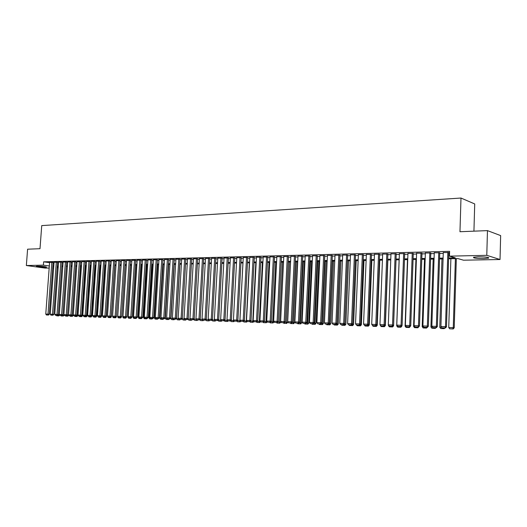 <?xml version="1.0" encoding="UTF-8"?>
<svg xmlns="http://www.w3.org/2000/svg" width="527" height="527" viewBox="0 0 527 527"><rect width="100%" height="100%" fill="white"/><g stroke="black" fill="none" stroke-linecap="round" stroke-linejoin="round"><path stroke-width="0.79" d="M37.457 266.168C42.568 266.293 45.612 266.616 46.587 267.149L45.408 267.261C40.329 267.136 37.292 266.814 36.304 266.287L37.457 266.168M478.193 256.827C485.802 256.886 489.273 257.321 488.608 258.144L483.898 258.573C476.368 258.52 472.923 258.078 473.556 257.262L478.193 256.827M473.931 231.162L474.715 203.942L460.987 198.04L41.732 225.609L39.999 248.698L27.595 249.199L26.35 265.529L43.379 265.153L49.327 265.983M460.987 198.04L459.966 231.728L487.462 230.615L500.65 235.595L500.031 259.515L463.529 260.2L457.93 258.592L448.622 258.777M58.141 267.861L57.186 267.874M53.635 267.947L52.7 267.96M49.176 268.026L45.21 268.105L26.35 265.529M53.108 262.433L49.597 262.341M57.595 262.321L54.057 262.229M62.12 262.209L58.563 262.117M66.692 262.097L63.115 262.005M71.31 261.978L67.706 261.886M75.974 261.866L72.351 261.774M80.684 261.748L77.034 261.655M85.44 261.629L81.771 261.537M90.249 261.511L86.553 261.418M95.097 261.385L91.388 261.293M100.005 261.267L96.263 261.175M104.959 261.142L101.197 261.049M109.965 261.017L106.177 260.924M115.018 260.891L111.21 260.799M120.13 260.766L116.296 260.674M125.294 260.634L121.434 260.549M130.512 260.509L126.625 260.417M135.782 260.378L131.869 260.285M141.111 260.246L137.172 260.154M146.499 260.107L142.534 260.022M151.941 259.976L147.949 259.883M157.441 259.837L153.423 259.745M163.001 259.699L158.956 259.607M168.627 259.561L164.556 259.468M174.312 259.416L170.208 259.33M180.056 259.271L175.932 259.185M185.873 259.126L181.71 259.04M191.749 258.981L187.559 258.895M197.691 258.836L193.468 258.75M203.699 258.685L199.45 258.599M209.772 258.533L205.497 258.447M215.925 258.382L211.617 258.296M222.144 258.223L217.803 258.144M228.428 258.072L224.061 257.986M234.792 257.914L230.391 257.828M241.228 257.749L236.794 257.67M247.743 257.591L243.27 257.505M254.33 257.426L249.831 257.347M261.003 257.262L256.465 257.176M267.749 257.09L263.177 257.011M274.58 256.919L269.969 256.84M281.49 256.748L276.846 256.669M288.486 256.577L283.809 256.497M295.568 256.399L290.851 256.326M302.742 256.221L297.986 256.148M309.995 256.036L305.205 255.97M317.346 255.858L312.518 255.786M324.79 255.667L319.922 255.602M332.326 255.483L327.419 255.417M339.955 255.292L335.007 255.226M347.688 255.101L342.695 255.035M355.514 254.903L350.488 254.844M363.446 254.706L358.373 254.646M371.482 254.508L366.364 254.449M379.624 254.304L374.46 254.251M387.872 254.1L382.668 254.047M396.232 253.895L390.981 253.843M404.696 253.685L399.407 253.632M413.287 253.467L407.944 253.421M421.982 253.25L416.6 253.21M430.803 253.032L425.368 252.993M439.749 252.808L434.261 252.776M448.648 257.96L455.269 257.828L449.452 256.148L449.603 251.333L43.629 261.82L49.571 262.677M53.075 262.887L54.011 262.868M57.562 262.782L58.517 262.756M62.087 262.67L63.069 262.644M66.659 262.558L67.66 262.532M71.277 262.446L72.304 262.42M75.941 262.327L76.988 262.308M80.651 262.215L81.725 262.189M85.407 262.097L86.507 262.071M90.216 261.985L91.342 261.952M95.064 261.866L96.217 261.833M99.972 261.741L101.151 261.715M104.926 261.623L106.131 261.596M109.932 261.504L111.164 261.471M114.985 261.379L116.25 261.346M120.097 261.254L121.388 261.221M125.261 261.128L126.579 261.096M130.479 260.997L131.822 260.964M135.749 260.872L137.125 260.839M141.078 260.74L142.488 260.707M146.466 260.608L147.903 260.575M151.908 260.476L153.383 260.443M157.408 260.345L158.917 260.305M162.975 260.206L164.51 260.167M168.594 260.068L170.168 260.028M174.279 259.93L175.886 259.89M180.03 259.791L181.67 259.752M185.84 259.646L187.513 259.607M191.716 259.508L193.429 259.462M197.658 259.363L199.41 259.317M203.666 259.212L205.458 259.172M209.746 259.067L211.571 259.02M215.892 258.915L217.756 258.869M222.111 258.764L224.015 258.717M228.402 258.612L230.345 258.566M234.765 258.454L236.755 258.408M241.201 258.296L243.23 258.25M247.716 258.138L249.791 258.092M254.304 257.98L256.425 257.927M260.97 257.815L263.138 257.762M267.723 257.65L269.929 257.598M274.547 257.486L276.807 257.426M281.464 257.314L283.77 257.262M288.46 257.143L290.818 257.09M295.542 256.972L297.946 256.912M302.709 256.801L305.173 256.735M309.968 256.623L312.485 256.557M317.32 256.438L319.882 256.379M324.764 256.26L327.379 256.194M332.3 256.076L334.974 256.01M339.928 255.891L342.662 255.826M347.662 255.7L350.455 255.635M355.488 255.509L358.34 255.437M363.419 255.318L366.331 255.246M371.456 255.121L374.433 255.048M379.598 254.923L382.635 254.844M387.846 254.719L390.948 254.646M396.205 254.515L399.374 254.436M404.677 254.31L407.918 254.231M413.26 254.1L416.567 254.021M421.962 253.889L425.342 253.803M430.783 253.671L434.235 253.586M439.729 253.454L443.253 253.368M448.793 253.23L449.544 253.217M448.813 252.585L443.279 252.552M487.462 230.615L486.783 255.325L500.031 259.515M43.629 261.82L43.379 265.153M449.452 256.148L486.783 255.325M52.832 266.201L53.767 266.181M57.318 266.102L58.273 266.082M61.843 266.01L62.825 265.99M66.415 265.918L67.423 265.891M71.033 265.819L72.061 265.799M75.697 265.72L76.751 265.7M80.407 265.621L81.487 265.601M85.17 265.522L86.27 265.503M89.972 265.424L91.099 265.404M94.827 265.325L95.98 265.298M99.735 265.219L100.914 265.2M104.689 265.121L105.894 265.094M109.695 265.015L110.927 264.989M114.748 264.91L116.012 264.883M119.86 264.804L121.151 264.778M125.024 264.699L126.342 264.666M130.241 264.587L131.592 264.561M135.518 264.475L136.895 264.449M140.847 264.37L142.257 264.337M146.229 264.258L147.672 264.225M151.677 264.139L153.153 264.113M157.178 264.027L158.686 263.994M162.744 263.908L164.279 263.882M168.37 263.796L169.938 263.763M174.055 263.678L175.662 263.645M179.799 263.559L181.446 263.52M185.616 263.434L187.289 263.401M191.492 263.316L193.205 263.276M197.434 263.19L199.186 263.151M203.448 263.065L205.234 263.026M209.522 262.94L211.353 262.901M215.675 262.808L217.539 262.769M221.893 262.683L223.797 262.644M228.184 262.551L230.134 262.512M234.548 262.42L236.537 262.374M240.984 262.281L243.019 262.242M247.499 262.15L249.581 262.103M254.093 262.011L256.214 261.965M260.766 261.873L262.927 261.827M267.512 261.735L269.725 261.688M274.343 261.59L276.603 261.544M281.26 261.445L283.566 261.399M288.256 261.3L290.614 261.254M295.344 261.155L297.748 261.102M302.511 261.003L304.975 260.951M309.777 260.852L312.287 260.799M317.129 260.7L319.691 260.648M324.573 260.542L327.188 260.49M332.109 260.391L334.783 260.331M339.744 260.226L342.478 260.173M347.477 260.068L350.271 260.009M355.31 259.903L358.162 259.844M363.241 259.739L366.153 259.679M371.278 259.574L374.256 259.508M379.427 259.403L382.464 259.343M387.674 259.231L390.777 259.165M396.034 259.06L399.209 258.994M404.512 258.882L407.753 258.816M413.102 258.704L416.409 258.632M421.804 258.52L425.184 258.454M430.631 258.335L434.083 258.263M439.577 258.151L443.102 258.078M57.245 267.09L58.187 267.222M443.075 258.889L439.551 258.961M434.057 259.073L430.605 259.146M425.157 259.251L421.778 259.324M416.383 259.429L413.069 259.495M407.72 259.607L404.486 259.673M399.183 259.778L396.008 259.844M390.751 259.949L387.648 260.009M382.431 260.114L379.394 260.18M374.223 260.279L371.252 260.338M366.127 260.443L363.215 260.503M358.129 260.608L355.277 260.661M350.238 260.766L347.445 260.819L344.783 324.177L345.877 324.296L348.545 260.799M342.445 260.924L339.711 260.977M334.75 261.076L332.076 261.128M327.155 261.234L324.54 261.287M319.658 261.385L317.096 261.432M312.254 261.53L309.744 261.583M304.942 261.682L302.478 261.728M297.715 261.827L295.304 261.873M290.581 261.972L288.223 262.018M283.533 262.11L281.227 262.156M276.57 262.255L274.31 262.301M269.692 262.393L267.479 262.433M262.894 262.525L260.727 262.571M256.175 262.663L254.06 262.709M249.541 262.795L247.466 262.841M242.98 262.927L240.951 262.973M236.504 263.059L234.508 263.098M230.095 263.19L228.145 263.23M223.764 263.316L221.854 263.355M217.506 263.447L215.635 263.48M211.314 263.572L209.489 263.605M205.194 263.691L203.409 263.731M199.147 263.816L197.394 263.849M193.165 263.935L191.453 263.968M187.25 264.053L185.576 264.086L182.316 318.967L184.47 319.033M181.407 264.172L179.76 264.205M175.623 264.29L174.015 264.323M169.898 264.402L168.33 264.435M164.24 264.521L162.705 264.547M158.647 264.633L157.138 264.666M153.107 264.745L151.638 264.771M147.632 264.857L146.19 264.883M142.218 264.962L140.808 264.995M136.855 265.074L135.479 265.101M131.552 265.18L130.202 265.206M126.302 265.285L124.985 265.312M121.111 265.391L119.82 265.417M115.973 265.496L114.708 265.522M110.887 265.595L109.656 265.621M105.855 265.7L104.649 265.72M100.868 265.799L99.689 265.825M95.94 265.898L94.788 265.924M91.059 265.997L89.933 266.016M86.23 266.095L85.124 266.115M81.441 266.188L80.367 266.214M76.711 266.287L75.657 266.306M72.021 266.379L70.993 266.398M67.377 266.478L66.376 266.497M62.785 266.57L61.804 266.59M58.233 266.662L57.272 266.682M447.838 252.295L445.493 326.668L446.481 326.793L448.82 252.44M443.286 252.413L440.915 326.523L445.493 326.668L445.065 327.946L441.857 327.84L445.065 327.946M446.481 326.793L445.46 327.992M441.857 327.84L440.915 326.523M455.387 258.645L453.266 327.662L448.734 327.517L450.881 258.731M452.831 328.914L449.663 328.808L453.213 328.96L452.831 328.914L453.266 327.662L454.221 327.781L456.336 258.625M448.734 327.517L449.663 328.808M453.213 328.96L454.221 327.781M438.76 252.525L436.363 326.384L437.357 326.509L439.755 252.67M434.268 252.637L431.844 326.239L436.363 326.384L435.941 327.649L432.779 327.544L435.941 327.649M437.357 326.509L436.343 327.695M432.779 327.544L431.844 326.239M429.808 252.749L427.351 326.094L428.365 326.226L430.809 252.894M425.375 252.861L422.898 325.956L427.351 326.094L426.942 327.353L423.827 327.254L426.942 327.353M428.365 326.226L427.351 327.405M423.827 327.254L422.898 325.956M420.974 252.973L418.464 325.818L419.492 325.943L421.989 253.118M416.6 253.079L414.07 325.679L418.464 325.818L418.069 327.063L414.993 326.964L418.069 327.063M419.492 325.943L417.891 327.787L414.486 327.642L417.891 327.787M414.993 326.964L414.07 325.679M412.259 253.191L409.703 325.541L410.744 325.666L413.287 253.342M407.951 253.296L405.368 325.403L409.703 325.541L409.321 326.78L406.284 326.681L409.321 326.78M410.744 325.666L409.736 326.832M406.284 326.681L405.368 325.403M441.455 327.28L439.768 327.227L441.962 258.915M441.079 328.558L444.202 328.657L441.079 328.558M439.768 327.227L440.691 328.512M444.044 327.946L443.813 328.611M444.202 328.657L444.795 327.972M432.377 326.99L430.921 326.944L433.168 259.093M432.226 328.262L435.309 328.367L432.226 328.262M430.921 326.944L431.837 328.216M435.137 327.656L434.92 328.321M435.309 328.367L435.901 327.682M423.431 326.7L422.193 326.661L424.485 259.264M423.497 327.978L426.541 328.077L423.497 327.978M422.193 326.661L423.102 327.926M426.356 327.372L426.145 328.031M426.541 328.077L427.127 327.399M414.604 326.417L413.583 326.384L415.922 259.442M413.583 326.384L414.486 327.642M417.694 327.089L417.489 327.741M403.662 253.408L401.06 325.271L402.108 325.396L404.703 253.559M399.407 253.513L396.778 325.133L401.06 325.271L400.685 326.503L397.694 326.404L400.685 326.503M402.108 325.396L401.106 326.549M397.694 326.404L396.778 325.133M405.895 326.141L405.085 326.114L407.47 259.607M406.389 327.412L409.347 327.511L406.389 327.412M405.085 326.114L405.981 327.359M409.143 326.812L408.945 327.458M409.347 327.511L410.335 326.371M395.184 253.619L392.529 325.001L393.59 325.126L396.232 253.77M390.988 253.724L388.313 324.869L392.529 325.001L392.167 326.226L389.216 326.127L392.167 326.226M393.59 325.126L392.595 326.272M389.216 326.127L388.313 324.869M397.305 325.864L396.699 325.844L399.123 259.778M401.534 326.055L401.923 325.607M398.004 327.135L400.922 327.227L398.004 327.135M396.699 325.844L397.589 327.083M400.711 326.536L400.513 327.181M400.922 327.227L401.903 326.101M386.811 253.83L384.117 324.737L385.184 324.856L387.872 253.988M382.674 253.935L379.954 324.606L384.117 324.737L383.768 325.95L380.85 325.857L383.768 325.95M385.184 324.856L384.196 326.002M380.85 325.857L379.954 324.606M388.834 325.594L388.445 325.054M393.03 325.765L393.583 325.831L396.027 259.844M389.723 326.859L392.608 326.951L389.723 326.859M388.425 325.581L389.308 326.812M392.384 326.266L392.193 326.905M392.608 326.951L393.583 325.831M378.557 254.034L375.817 324.474L376.897 324.599L379.624 254.192M374.466 254.139L371.706 324.342L375.817 324.474L375.474 325.679L372.596 325.587L375.474 325.679M376.897 324.599L375.909 325.732M372.596 325.587L371.706 324.342M384.644 325.482L385.375 325.567L387.859 260.009M381.555 326.588L384.407 326.681L381.555 326.588M380.257 325.317L381.14 326.542M384.17 325.996L383.985 326.635M384.407 326.681L385.375 325.567M370.409 254.245L367.622 324.217L368.709 324.336L371.489 254.396M366.37 254.343L363.564 324.085L367.622 324.217L367.293 325.416L364.453 325.324L367.293 325.416M368.709 324.336L367.727 325.462M364.453 325.324L363.564 324.085M376.364 325.205L377.266 325.304L379.796 260.167M373.491 326.318L376.304 326.417L373.491 326.318M372.194 325.06L373.07 326.272M376.133 325.469L375.883 326.365M376.304 326.417L377.266 325.304M362.359 254.442L359.539 323.96L360.633 324.085L363.452 254.6M358.38 254.541L355.534 323.835L359.539 323.96L359.216 325.152L356.417 325.06L359.216 325.152M360.633 324.085L359.658 325.199M356.417 325.06L355.534 323.835M367.879 326.101L365.106 326.009L368.307 326.147L367.879 326.101L368.202 324.928L369.269 325.047L371.831 260.331M364.625 325.343L365.106 326.009M368.307 326.147L369.269 325.047M354.421 254.646L351.555 323.71L352.662 323.828L355.521 254.804M350.488 254.745L347.603 323.585L351.555 323.71L351.245 324.895L348.479 324.803L351.245 324.895M352.662 323.828L351.693 324.942M348.479 324.803L347.603 323.585M360.31 324.461L361.37 324.797L363.973 260.49M360.119 324.672L359.987 325.844L357.247 325.752L359.987 325.844M356.779 325.1L357.247 325.752M360.415 325.89L361.37 324.797M346.582 254.837L343.676 323.459L344.796 323.585L347.688 255.002M342.702 254.936L339.777 323.334L343.676 323.459L343.38 324.639L340.653 324.546L343.38 324.639M344.796 323.585L343.828 324.685M340.653 324.546L339.777 323.334M352.51 324.006L352.491 324.428L353.571 324.546L356.212 260.648M352.155 324.415L352.491 324.428L352.188 325.587L349.48 325.495L352.188 325.587M349.026 324.856L349.48 325.495M352.622 325.633L353.571 324.546M338.841 255.035L335.903 323.216L337.03 323.334L339.961 255.193M335.014 255.134L332.05 323.091L335.903 323.216L335.613 324.388L332.919 324.296L335.613 324.388M337.03 323.334L336.061 324.434M332.919 324.296L332.05 323.091M331.206 255.226L328.229 322.972L329.362 323.097L332.326 255.391M327.419 255.325L324.428 322.853L328.229 322.972L327.946 324.138L325.284 324.052L327.946 324.138M329.362 323.097L328.4 324.184M325.284 324.052L324.428 322.853M323.664 255.417L320.647 322.735L321.793 322.853L324.79 255.575M319.922 255.509L316.892 322.616L320.647 322.735L320.376 323.888L317.748 323.802L320.376 323.888M321.793 322.853L320.831 323.94M317.748 323.802L316.892 322.616M316.213 255.602L313.163 322.498L314.316 322.616L317.353 255.766M312.524 255.694L309.461 322.379L313.163 322.498L312.9 323.65L310.304 323.565L312.9 323.65M314.316 322.616L313.361 323.697M310.304 323.565L309.461 322.379M308.855 255.786L305.772 322.267L306.931 322.386L310.001 255.951M305.212 255.878L302.116 322.149L305.772 322.267L305.522 323.407L302.959 323.321L305.522 323.407M306.931 322.386L305.983 323.453M302.959 323.321L302.116 322.149M301.589 255.97L298.48 322.037L299.639 322.155L302.742 256.135M297.992 256.063L294.863 321.918L298.48 322.037L298.229 323.17L295.7 323.091L298.229 323.17M299.639 322.155L298.697 323.216M295.7 323.091L294.863 321.918M294.415 256.148L291.266 321.806L292.439 321.931L295.575 256.313M290.858 256.241L287.702 321.694L291.266 321.806L291.029 322.939L288.532 322.853L291.029 322.939M292.439 321.931L291.497 322.985M288.532 322.853L287.702 321.694M287.32 256.333L284.152 321.582L285.331 321.701L288.493 256.491M283.809 256.418L280.621 321.47L284.152 321.582L283.921 322.708L281.451 322.623L283.921 322.708M285.331 321.701L284.389 322.755M281.451 322.623L280.621 321.47M280.318 256.504L277.116 321.365L278.302 321.483L281.497 256.669M276.853 256.59L273.638 321.253L277.116 321.365L276.899 322.478L274.462 322.399L276.899 322.478M278.302 321.483L277.373 322.524M274.462 322.399L273.638 321.253M273.401 256.682L270.173 321.141L271.365 321.259L274.58 256.84M269.976 256.768L266.734 321.035L270.173 321.141L269.956 322.254L267.551 322.175L269.956 322.254M271.365 321.259L270.437 322.3M267.551 322.175L266.734 321.035M266.57 256.853L263.309 320.923L264.508 321.048L267.756 257.011M263.177 256.939L259.91 320.818L263.309 320.923L263.105 322.03L260.727 321.951L263.105 322.03M264.508 321.048L263.579 322.076M260.727 321.951L259.91 320.818M259.811 257.018L256.53 320.712L257.729 320.831L261.003 257.183M256.465 257.104L253.171 320.607L256.53 320.712L256.333 321.806L253.981 321.733L256.333 321.806M257.729 320.831L256.814 321.852M253.981 321.733L253.171 320.607M253.138 257.189L249.831 320.502L251.036 320.62L254.337 257.354M249.831 257.275L246.511 320.396L249.831 320.502L249.64 321.589L247.315 321.516L249.64 321.589M251.036 320.62L250.121 321.635M247.315 321.516L246.511 320.396M246.544 257.354L243.21 320.291L244.423 320.409L247.749 257.519M243.276 257.44L239.93 320.192L243.21 320.291L243.026 321.378L240.734 321.299L243.026 321.378M244.423 320.409L243.514 321.424M240.734 321.299L239.93 320.192M240.029 257.519L236.669 320.087L237.888 320.205L241.234 257.683M236.794 257.598L233.428 319.981L236.669 320.087L236.491 321.167L234.225 321.088L236.491 321.167M237.888 320.205L236.979 321.213M234.225 321.088L233.428 319.981M233.586 257.683L230.207 319.882L231.425 320.001L234.798 257.841M230.391 257.762L226.999 319.784L230.207 319.882L230.035 320.956L227.789 320.884L230.035 320.956M231.425 320.001L230.523 321.002M227.789 320.884L226.999 319.784M227.216 257.841L223.817 319.678L225.042 319.797L228.435 257.999M224.061 257.92L220.648 319.579L223.817 319.678L223.652 320.745L221.432 320.673L223.652 320.745M225.042 319.797L224.14 320.791M221.432 320.673L220.648 319.579M220.925 257.999L217.499 319.481L218.731 319.599L222.144 258.158M217.803 258.078L214.37 319.382L217.499 319.481L217.341 320.541L215.148 320.469L217.341 320.541M218.731 319.599L217.835 320.587M215.148 320.469L214.37 319.382M214.7 258.158L211.261 319.283L212.493 319.402L215.925 258.316M211.617 258.23L208.165 319.191L211.261 319.283L211.103 320.337L208.942 320.271L211.103 320.337M212.493 319.402L211.597 320.383M208.942 320.271L208.165 319.191M208.554 258.309L205.089 319.092L206.327 319.21L209.779 258.474M205.504 258.388L202.025 318.993L205.089 319.092L204.944 320.139L202.796 320.067L204.944 320.139M206.327 319.21L205.438 320.185M202.796 320.067L202.025 318.993M202.467 258.461L198.989 318.901L200.227 319.013L203.699 258.625M199.456 258.54L195.958 318.802L198.989 318.901L198.844 319.942L196.729 319.869L198.844 319.942M200.227 319.013L199.344 319.988M196.729 319.869L195.958 318.802M196.459 258.612L192.954 318.71L194.2 318.822L197.691 258.777M193.475 258.691L189.964 318.618L192.954 318.71L192.823 319.744L190.728 319.678L192.823 319.744M194.2 318.822L193.317 319.79M190.728 319.678L189.964 318.618M190.51 258.764L186.993 318.519L188.238 318.637L191.749 258.922M187.559 258.836L184.035 318.427L186.993 318.519L186.861 319.553L184.793 319.481L186.861 319.553M188.238 318.637L187.362 319.599M184.793 319.481L184.035 318.427M184.628 258.909L181.09 318.334L182.349 318.453L185.873 259.073M181.716 258.981L178.172 318.242L181.09 318.334L180.972 319.362L178.923 319.29L180.972 319.362M182.349 318.453L181.472 319.402M178.923 319.29L178.172 318.242M178.818 259.053L175.26 318.15L176.519 318.268L180.063 259.218M175.932 259.126L172.369 318.058L175.26 318.15L175.142 319.171L173.119 319.105L175.142 319.171M176.519 318.268L175.649 319.217M173.119 319.105L172.369 318.058M173.067 259.198L169.496 317.972L170.755 318.084L174.312 259.363M170.214 259.271L166.637 317.88L169.496 317.972L169.384 318.98L167.382 318.914L169.384 318.98M170.755 318.084L169.885 319.026M167.382 318.914L166.637 317.88M167.375 259.343L163.792 317.788L165.056 317.906L168.633 259.501M164.556 259.416L160.966 317.702L163.792 317.788L163.686 318.795L161.703 318.73L163.686 318.795M165.056 317.906L164.193 318.842M161.703 318.73L160.966 317.702M161.749 259.488L158.153 317.61L159.417 317.728L163.008 259.646M158.963 259.554L155.353 317.524L158.153 317.61L158.047 318.611L156.091 318.552L158.047 318.611M159.417 317.728L158.555 318.657M156.091 318.552L155.353 317.524M156.19 259.627L152.573 317.438L153.838 317.55L157.448 259.785M153.429 259.692L149.806 317.346L152.573 317.438L152.474 318.433L150.538 318.367L152.474 318.433M153.838 317.55L152.982 318.479M150.538 318.367L149.806 317.346M150.682 259.765L147.053 317.261L148.324 317.373L151.941 259.923M147.949 259.831L144.312 317.175L147.053 317.261L146.961 318.255L145.044 318.189L146.961 318.255M148.324 317.373L147.468 318.295M145.044 318.189L144.312 317.175M145.235 259.903L141.592 317.089L142.863 317.201L146.499 260.055M142.534 259.969L138.884 317.004L141.592 317.089L141.506 318.077L139.609 318.012L141.506 318.077M142.863 317.201L142.013 318.124M139.609 318.012L138.884 317.004M139.846 260.035L136.19 316.918L137.468 317.03L141.111 260.193M137.178 260.101L133.515 316.832L136.19 316.918L136.111 317.9L134.233 317.84L136.111 317.9M137.468 317.03L136.618 317.946M134.233 317.84L133.515 316.832M134.517 260.167L130.848 316.753L132.125 316.865L135.788 260.325M131.875 260.239L128.199 316.668L130.848 316.753L130.775 317.728L128.917 317.669L130.775 317.728M132.125 316.865L131.282 317.774M128.917 317.669L128.199 316.668M129.24 260.305L125.564 316.582L126.842 316.694L130.512 260.457M126.625 260.371L122.936 316.503L125.564 316.582L125.492 317.557L123.654 317.498L125.492 317.557M126.842 316.694L125.999 317.597M123.654 317.498L122.936 316.503M124.023 260.43L120.327 316.417L121.612 316.529L125.294 260.588M121.434 260.496L117.738 316.338L120.327 316.417L120.261 317.386L118.45 317.326L120.261 317.386M121.612 316.529L120.775 317.432M118.45 317.326L117.738 316.338M118.858 260.562L115.156 316.259L116.441 316.365L120.13 260.72M116.296 260.628L112.587 316.174L115.156 316.259L115.09 317.214L113.292 317.162L115.09 317.214M115.96 316.879L116.401 316.918L116.434 316.371L115.604 317.261M113.292 317.162L112.587 316.174M113.746 260.694L110.031 316.095L111.316 316.207L115.024 260.845M111.21 260.753L107.488 316.016L110.031 316.095L109.972 317.05L108.193 316.99L109.972 317.05M111.316 316.207L110.486 317.096M108.193 316.99L107.488 316.016M344.289 324.164L344.783 324.177L344.493 325.33L341.819 325.245L344.493 325.33M341.364 324.606L341.819 325.245M344.928 325.376L345.877 324.296M339.882 260.977L337.175 323.934L338.275 324.052L340.976 260.951M336.522 323.914L337.175 323.934L336.891 325.08L334.25 324.994L336.891 325.08M333.795 324.362L334.25 324.994M337.326 325.126L338.275 324.052M332.399 261.128L329.658 323.697L330.765 323.809L333.505 261.102M328.855 323.67L329.658 323.697L329.382 324.83L326.78 324.744L329.382 324.83M326.325 324.118L326.78 324.744M329.823 324.876L330.765 323.809M325.007 261.273L322.234 323.453L323.347 323.571L326.121 261.254M321.286 323.426L322.234 323.453L321.971 324.586L319.395 324.5L321.971 324.586M318.947 323.874L319.395 324.5M322.412 324.632L323.347 323.571M317.709 261.425L314.902 323.222L316.029 323.341L318.828 261.399M313.815 323.183L314.902 323.222L314.645 324.342L312.103 324.263L314.645 324.342M311.661 323.637L312.103 324.263M315.093 324.388L316.029 323.341M310.495 261.57L307.663 322.985L308.796 323.104L311.628 261.544M306.431 322.946L307.663 322.985L307.412 324.105L304.902 324.019L307.412 324.105M304.461 323.407L304.902 324.019M307.867 324.151L308.796 323.104M303.374 261.708L300.515 322.761L301.648 322.873L304.507 261.688M299.145 322.715L300.515 322.761L300.271 323.868L297.788 323.789L300.271 323.868M297.347 323.176L297.788 323.789M300.726 323.914L301.648 322.873M296.339 261.853L293.447 322.531L294.586 322.649L297.478 261.833M291.945 322.484L293.447 322.531L293.21 323.637L290.759 323.552L293.21 323.637M290.324 322.946L290.759 323.552M293.671 323.683L294.586 322.649M289.382 261.991L286.464 322.307L287.617 322.425L290.529 261.972M284.837 322.254L286.464 322.307L286.24 323.407L283.816 323.328L286.24 323.407M283.381 322.722L283.816 323.328M286.695 323.453L287.617 322.425M282.512 262.13L279.567 322.089L280.72 322.201L280.753 321.648M277.815 322.03L279.567 322.089L279.35 323.176L276.958 323.097L279.35 323.176M276.523 322.498L276.958 323.097M279.811 323.222L280.72 322.201M275.72 262.268L272.755 321.865L273.928 321.661M270.871 321.806L272.755 321.865L272.538 322.952L270.18 322.873L272.538 322.952M269.745 322.274L270.18 322.873M273.006 322.998L273.915 321.984M269.014 262.406L266.016 321.654L267.189 321.674M264.02 321.589L266.016 321.654L265.812 322.728L263.48 322.656L265.812 322.728M263.052 322.056L263.48 322.656M266.28 322.774L267.182 321.766M262.38 262.538L259.363 321.437L260.43 321.542M257.248 321.371L259.363 321.437L259.165 322.511L256.853 322.432L259.165 322.511M256.432 321.845L256.853 322.432M259.633 322.557L260.483 321.615M255.826 262.67L252.782 321.226L253.678 321.312M250.556 321.154L252.782 321.226L252.591 322.293L250.312 322.221L252.591 322.293M249.89 321.628L250.312 322.221M253.065 322.34L253.816 321.503M249.35 262.802L246.287 321.015L247.011 321.088M243.942 320.943L246.287 321.015L246.102 322.076L243.843 322.004L246.102 322.076M243.421 321.417L243.843 322.004M246.57 322.122L247.229 321.398M242.94 262.933L239.857 320.811L240.417 320.864M237.407 320.732L239.857 320.811L239.68 321.865L237.453 321.793L239.68 321.865M237.005 321.18L237.453 321.793M240.154 321.911L240.72 321.286M233.533 320.126L233.902 320.647M230.951 320.528L233.507 320.607L233.336 321.654L231.129 321.582L233.336 321.654M230.628 320.884L231.129 321.582M233.81 321.701L234.35 321.101M224.568 320.324L227.223 320.409L227.058 321.45L224.884 321.378L227.058 321.45M224.318 320.594L224.884 321.378M227.539 321.496L228.072 320.91M218.257 320.12L221.017 320.205L220.859 321.246L218.705 321.174L220.859 321.246M218.086 320.311L218.705 321.174M221.34 321.292L221.86 320.712M212.025 319.922L214.818 320.008M213.079 321.015L215.207 321.088L213.079 321.015M211.92 320.034L212.598 320.969M214.871 320.08L214.726 321.042M215.207 321.088L215.721 320.521M205.859 319.724L208.613 319.81M207.039 320.818L209.147 320.884L207.039 320.818M205.826 319.757L206.558 320.772M208.778 320.041L208.666 320.844M209.147 320.884L209.66 320.324M202.473 319.612L199.838 319.448M201.07 320.62L203.152 320.686L201.07 320.62M199.832 319.527L200.583 320.574M202.757 320.008L202.664 320.647M203.152 320.686L203.666 320.126M196.4 319.415L193.943 319.105M195.168 320.423L197.223 320.488L195.168 320.423M193.929 319.336L194.68 320.376M196.815 319.876L196.736 320.449M197.223 320.488L197.73 319.935M190.405 319.224L188.093 319.151L188.113 318.776M189.325 320.232L191.36 320.297L189.325 320.232M188.093 319.151L188.837 320.185M190.945 319.698L190.873 320.251M191.36 320.297L191.868 319.744M183.548 320.041L185.563 320.106L183.548 320.041M182.316 318.967L183.06 319.994M185.142 319.514L185.076 320.06M185.563 320.106L186.071 319.553M178.6 318.848L176.611 318.782L179.885 264.205M177.836 319.849L179.826 319.915L177.836 319.849M176.611 318.782L177.342 319.803M179.404 319.336L179.338 319.869M179.826 319.915L180.333 319.369M172.803 318.657L170.959 318.604L174.253 264.317M172.184 319.665L174.154 319.731L172.184 319.665M170.959 318.604L171.69 319.619M173.726 319.151L173.666 319.685M174.154 319.731L174.654 319.184M167.066 318.479L165.373 318.42L168.673 264.429M166.591 319.481L168.541 319.54L166.591 319.481M165.373 318.42L166.104 319.434M168.106 318.967L168.054 319.5M168.541 319.54L169.042 319M161.387 318.295L159.846 318.242L163.159 264.541M161.064 319.296L162.995 319.362L161.064 319.296M159.846 318.242L160.57 319.25M162.553 318.789L162.5 319.316M162.995 319.362L163.489 318.822M155.781 318.117L154.378 318.071L157.705 264.653M155.59 319.112L157.501 319.178L155.59 319.112M154.378 318.071L155.096 319.072M157.059 318.611L157.006 319.131M157.501 319.178L157.995 318.637M150.228 317.939L148.963 317.893L152.31 264.758M150.175 318.934L152.066 319L150.175 318.934M148.963 317.893L149.681 318.894M151.618 318.433L151.572 318.954M152.066 319L152.56 318.466M144.734 317.761L143.614 317.722L146.967 264.87M144.82 318.756L146.69 318.822L144.82 318.756M143.614 317.722L144.326 318.716M146.242 318.255L146.19 318.776M146.69 318.822L147.185 318.288M139.306 317.583L138.311 317.55L141.684 264.976M139.523 318.585L141.368 318.644L139.523 318.585M138.311 317.55L139.023 318.539M140.92 318.084L140.874 318.604M141.368 318.644L141.862 318.117M133.93 317.412L133.074 317.386L136.453 265.081M134.273 318.407L136.104 318.473L134.273 318.407M133.074 317.386L133.779 318.367M135.65 317.913L135.604 318.427M136.104 318.473L136.592 317.946M128.614 317.241L127.883 317.221L131.276 265.186M129.089 318.236L130.894 318.295L129.089 318.236M127.883 317.221L128.588 318.196M130.439 317.741L130.4 318.255M130.894 318.295L131.717 317.412M123.351 317.076L122.751 317.056L126.151 265.285M123.95 318.071L125.742 318.13L123.95 318.071M122.751 317.056L123.45 318.025M125.274 317.577L125.242 318.084M125.742 318.13L126.559 317.247M118.147 316.905L117.666 316.892L121.078 265.391M121.124 317.05L121.48 316.674M118.865 317.9L120.637 317.959L118.865 317.9M117.666 316.892L118.364 317.86M120.169 317.412L120.136 317.913M120.637 317.959L121.454 317.083M108.687 260.819L104.965 315.936L106.25 316.048L109.965 260.97M106.177 260.885L102.449 315.857L104.965 315.936L104.913 316.885L103.147 316.832L104.913 316.885M106.25 316.048L105.426 316.931M103.147 316.832L102.449 315.857M112.995 316.74L112.666 316.286M113.832 317.735L115.584 317.794L113.832 317.735M112.64 316.727L113.331 317.689M115.117 317.247L115.084 317.748M115.584 317.794L116.401 316.918M103.681 260.944L99.946 315.778L101.237 315.884L104.959 261.096M101.197 261.01L97.455 315.699L99.946 315.778L99.899 316.72L98.154 316.668L99.899 316.72M101.237 315.884L100.413 316.767M98.154 316.668L97.455 315.699M110.848 316.707L111.401 316.76L114.827 265.516M108.852 317.57L110.591 317.629L108.852 317.57M107.66 316.569L108.345 317.524M110.117 317.083L110.084 317.583M110.591 317.629L111.401 316.76M98.727 261.069L94.985 315.62L96.27 315.732L100.005 261.221M96.27 261.128L92.521 315.541L94.985 315.62L94.939 316.562L93.213 316.503L94.939 316.562M96.27 315.732L95.453 316.608M93.213 316.503L92.521 315.541M105.789 316.543L106.447 316.595L109.886 265.615M103.918 317.406L105.637 317.465L103.918 317.406M102.732 316.411L103.417 317.366M105.163 316.925L105.136 317.419M105.637 317.465L106.447 316.595M93.819 261.194L90.071 315.462L91.362 315.574L95.104 261.346M91.388 261.254L87.627 315.39L90.071 315.462L90.025 316.404L88.319 316.345L90.025 316.404M91.362 315.574L90.545 316.444M88.319 316.345L87.627 315.39M98.536 317.201L100.743 317.3L98.536 317.201L97.851 316.246M100.782 316.378L101.546 316.444L104.992 265.713M100.262 316.76L100.235 317.261M100.743 317.3L101.546 316.444M88.964 261.313L85.203 315.311L86.494 315.423L90.249 261.464M86.56 261.372L82.792 315.238L85.203 315.311L85.163 316.246L83.477 316.187L85.163 316.246M86.494 315.423L85.684 316.286M83.477 316.187L82.792 315.238M95.822 316.213L96.691 316.286L100.15 265.812M94.208 317.083L95.894 317.142L94.208 317.083M93.325 316.516L93.701 317.043M95.413 316.602L95.387 317.096M95.894 317.142L96.691 316.286M84.162 261.438L80.387 315.159L81.685 315.271L85.446 261.59M81.777 261.497L78.003 315.087L80.387 315.159L80.354 316.088L78.681 316.035L80.354 316.088M81.685 315.271L80.875 316.134M78.681 316.035L78.003 315.087M90.914 316.048L91.889 316.128L95.354 265.911M89.419 316.925L91.092 316.984L89.419 316.925M88.543 316.365L88.918 316.885M90.611 316.371L90.585 316.938M91.092 316.984L91.889 316.128M79.399 261.557L75.624 315.008L76.916 315.12L80.684 261.708M77.041 261.616L73.26 314.935L75.624 315.008L75.592 315.936L73.938 315.877L75.592 315.936M76.916 315.12L76.112 315.976M73.938 315.877L73.26 314.935M86.059 315.884L87.133 315.976L90.604 266.003M84.682 316.767L86.336 316.826L84.682 316.767M83.813 316.22L84.182 316.727M85.861 316.101L85.835 316.78M86.336 316.826L87.133 315.976M74.689 261.675L70.901 314.863L72.199 314.968L75.974 261.827M72.351 261.735L68.563 314.79L70.901 314.863L70.875 315.778L69.235 315.726L70.875 315.778M72.199 314.968L71.395 315.825M69.235 315.726L68.563 314.79M81.25 315.726L82.423 315.825L85.901 266.102M79.992 316.615L81.632 316.668L79.992 316.615M79.129 316.068L79.491 316.575M81.158 315.831L81.125 316.628M81.632 316.668L82.423 315.825M70.025 261.787L66.231 314.711L67.528 314.823L71.316 261.939M67.713 261.847L63.912 314.639L66.231 314.711L66.211 315.627L64.584 315.574L66.211 315.627M67.528 314.823L66.725 315.673M64.584 315.574L63.912 314.639M76.468 316.47L74.847 316.417L76.968 316.516L76.468 316.47L76.494 315.568L77.759 315.673L81.244 266.194M74.485 315.923L74.847 316.417M76.968 316.516L77.759 315.673M65.407 261.906L61.606 314.566L62.904 314.678L66.698 262.057M63.115 261.965L59.314 314.494L61.606 314.566L61.587 315.475L59.979 315.429L61.587 315.475M62.904 314.678L62.107 315.521M59.979 315.429L59.314 314.494M71.883 315.304L73.141 315.528L76.639 266.287M71.777 315.416L71.85 316.319L70.243 316.266L71.85 316.319M69.893 315.772L70.243 316.266M72.357 316.365L73.141 315.528M60.836 262.024L57.028 314.421L58.326 314.533L62.12 262.169M58.563 262.077L54.755 314.349L57.028 314.421L57.008 315.33L55.421 315.278L57.008 315.33M57.904 314.975L57.529 315.37M55.421 315.278L54.755 314.349M67.318 315.041L68.569 315.383L68.609 314.85M67.107 315.271L67.278 316.167L65.691 316.114L67.278 316.167M65.335 315.627L65.691 316.114M67.785 316.213L68.569 315.383M56.31 262.136L52.489 314.283L53.794 314.388L57.595 262.281M54.057 262.189L50.243 314.211L52.489 314.283L52.483 315.186L50.902 315.133L52.483 315.186M53.794 314.388L52.996 315.225M50.902 315.133L50.243 314.211M62.799 314.79L62.772 315.133L64.044 315.232L64.07 314.856M62.482 315.12L62.753 316.022L61.178 315.969L62.753 316.022M60.829 315.482L61.178 315.969M63.26 316.062L64.044 315.232M51.824 262.248L48.003 314.138L49.301 314.244L53.115 262.393M49.597 262.301L45.77 314.066L48.003 314.138L47.99 315.034L46.435 314.988L47.99 315.034M49.301 314.244L48.51 315.08M46.435 314.988L45.77 314.066M58.273 315.871L56.712 315.818L58.78 315.91L58.273 315.871L58.286 314.988L59.571 314.863M56.363 315.337L56.712 315.818M58.78 315.91L59.558 315.093M488.608 258.144L488.621 257.591"/></g></svg>
